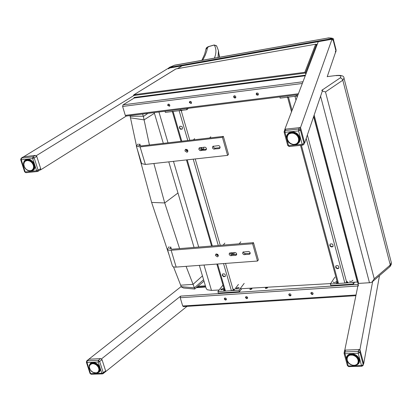 <?xml version="1.0" encoding="UTF-8"?>
<svg xmlns="http://www.w3.org/2000/svg" width="412" height="412" viewBox="0 0 412 412"><rect width="100%" height="100%" fill="white"/><g stroke="black" fill="none" stroke-linecap="round" stroke-linejoin="round"><path stroke-width="0.62" d="M224.55 290.481L223.628 290.542L224.282 289.564M224.411 289.363L224.736 290.47M171.835 111.585L172.484 112.049M181.831 110.344L181.352 111.152L181.141 110.431L189.798 140.281M182.248 110.292L181.352 111.152M216.846 264.082L224.638 290.784L225.472 291.057L231.4 290.661L234.304 289.821L232.868 288.791L233.187 289.899L225.513 263.433M234.304 289.821L238.45 284.414M193.449 139.853L194.665 138.617M223.222 245.094L224.859 243.106M222.645 273.959L222.562 275.02L223.325 276.081L224.298 276.483L225.395 276.174M185.977 149.216L186.049 149.659L187.949 151.153M179.833 126.288L179.637 127.638L180.162 128.518L181.275 129.116L182.382 128.884M216.424 253.91L218.401 255.553M181.769 141.213L173.086 111.431L172.262 111.286M173.086 111.431L179.132 110.679L187.8 140.513M222.3 275.35L222.604 274.001C224.798 273.542 225.652 274.366 225.173 276.473L223.562 276.694L222.3 275.35M179.344 127.921L179.802 126.309C182.15 126.072 182.923 127.02 182.119 129.147L180.528 129.26L179.344 127.921M181.007 109.963L179.132 110.679M165.021 111.235L165.361 112.394L186.924 109.71L186.59 108.547M188.366 108.325L186.924 109.71M239.094 288.261L236.071 288.817L236.524 288.148L237.812 287.638L238.97 287.674L239.094 288.261M223.773 289.301L220.77 289.857L221.223 289.193L222.506 288.683L223.654 288.709L223.773 289.301M241.731 288.688L239.475 291.655L218.334 293.066L217.897 291.567L239.042 290.146L239.475 291.655M222.974 285.089L217.897 291.567M239.042 290.146L244.187 283.384M203.739 147.197L203.616 149.515M201.241 147.481L202.364 149.077L203.997 149.087M202.215 149.669L200.804 147.532M210.795 136.763L209.626 137.974M234.129 252.525L233.753 254.539M231.539 252.726L233.599 254.183L234.289 253.941M232.533 254.631L231.044 252.767M240.804 241.803L239.187 243.811M300.523 145.359L337.521 283.152L338.484 283.466L344.834 283.044L347.831 282.174L346.332 281.108L346.636 282.256L307.367 134.987M297.335 96.557L296.985 96.042L297.212 96.882M286.999 97.278L287.756 97.809M337.449 282.874L336.398 282.946L337.176 281.865M337.279 281.72L337.588 282.864M335.909 265.864C338.185 265.204 339.127 266.003 338.741 268.258L337.557 268.712L336.228 268.15L335.62 267.187L335.909 265.864L335.94 267.105L336.686 267.991L337.778 268.367L338.963 267.924M330.11 244.105L330.033 245.13L330.63 246.093L331.948 246.659L333.138 246.222L332.906 246.551L331.722 246.994L330.403 246.428L329.801 245.464L330.105 244.11C332.412 243.477 333.344 244.29 332.906 246.551M292.046 110.416L288.472 97.098L287.519 96.928M288.472 97.098L294.966 96.29L295.981 100.101M296.856 95.553L294.966 96.29M297.557 95.97L280.186 98.128L279.861 96.923M352.811 280.242L352.348 280.933L351.374 281.35L350.313 281.468L349.551 281.097M336.419 281.344L335.955 282.035L334.621 282.534L333.421 282.462L333.251 281.885M354.603 282.199L353.429 284.059L330.795 285.567L330.378 284.012L353.012 282.493L353.429 284.059M334.93 277.111L330.378 284.012M194.706 289.028L183.613 288.039L181.378 286.999L173.519 266.904M194.711 289.033L194.412 287.849L181.228 286.685M203.585 279.712L194.412 287.849M194.325 287.597L186.095 266.384M136.423 145.596L130.012 115.597M130.053 116.282L143.314 116.215L142.619 114.026M143.314 116.215L143.381 116.478L147.923 113.362M149.427 144.972L143.381 116.478M169.152 255.131L151.631 202.421L137.263 149.159M179.606 248.601L164.718 202.946L153.877 163.507M218.041 57.453L218.448 50.594L216.594 45.814L214.219 44.965L216.763 46.098M202.714 60.173L205.15 55.399L206.793 50.872L207.545 47.442L205.948 49.337M207.545 47.442L209.425 46.329L214.219 44.965M209.451 46.396L214.245 45.032C216.393 48.662 216.475 52.957 214.482 57.917L215.476 57.907M218.448 50.594L219.333 57.222M322.318 91.093L325.495 91.943L374.235 278.78L372.057 282.019L370.646 282.653L358.636 283.404L357.832 283.132L313.728 116.323M325.495 91.943L342.799 80.216L342.161 78.98L341.079 78.151L340.111 77.956L321.664 90.398M340.111 77.956C341.914 76.06 340.564 75.288 336.063 75.643L336.285 75.489C341.579 75.072 344.149 75.968 343.999 78.172L342.799 80.216L390.277 265.004L374.235 278.78M219.138 289.986L211.474 290.424L207.133 289.734L206.103 288.235L199.351 265.39M389.798 266.78L391.276 262.423L344.015 78.234M357.544 282.04L353.146 282.282M330.661 283.574L240.083 288.781M168.601 68.855L169.935 67.671L330.393 39.233L331.516 39.341L331.66 38.996L330.383 38.872L169.94 67.321L168.982 67.779L168.426 68.665M333.529 39.943L336.089 49.924L335.445 51.953L335.775 51.958L335.873 50.63L333.298 40.603L331.66 38.996M335.672 52.206L335.991 50.434L333.416 40.412L332.412 39.413M302.748 145.137L289.281 146.497L288.591 145.678L284.975 132.34L285.13 130.501L284.249 131.109L284.126 132.154L284.975 132.34L298.576 130.898L300.42 130.084L298.721 129.054L298.576 130.898L302.166 144.298L302.851 145.127L303.907 144.37L304.01 143.479L302.166 144.298L288.591 145.678L287.746 145.369M299.21 127.689L285.65 129.136L285.13 130.501L298.721 129.054L299.21 127.689L300.863 128.838L304.442 142.207L304.035 144.004M284.677 129.996L285.65 129.136M303 145.019L303.907 144.37M292.664 131.845L291.768 132.849L292.335 132.849L292.247 133.143L293.401 131.933M294.987 132.396L294.142 133.534L294.235 133.241L294.904 133.617L295.533 132.643M291.639 131.866L290.625 133.313L291.124 132.916L291.083 133.215L292.953 133.215L292.999 132.916L293.447 133.318L293.576 133.035L293.447 133.318L295.28 134.075L295.414 133.797L295.934 134.132L295.718 134.363L296.65 133.328M296.027 132.916L295.28 134.075L296.316 134.827L296.491 134.57L296.944 134.992L296.697 135.188L297.66 134.188M297.207 133.766L296.316 134.827L297.201 135.749L297.413 135.522L297.778 136.017L297.51 136.171L298.509 135.193M298.133 134.709L297.201 135.749L297.902 136.805L298.144 136.609L298.412 137.15L298.123 137.263L299.174 136.29M298.891 135.769L297.902 136.805L298.381 137.943L298.649 137.788L298.803 138.355L298.509 138.422L299.622 137.423M299.442 136.897L298.381 137.943L298.623 139.117L298.906 139.009L298.942 139.57L298.649 139.596L299.864 138.52M299.776 138.02L298.623 139.117L298.612 140.276L298.906 140.209L298.54 140.734L299.921 139.369M299.91 139.065L298.612 140.276L298.36 141.362L298.649 141.342L298.185 141.78L299.725 140.065M299.653 139.936L297.598 142.696L299.225 141.11M299.205 140.971L296.8 143.52M297.418 143.067L295.94 144.102M295.996 144.102L295.399 144.303M295.662 144.015L294.807 144.401M295.353 144.308L293.632 144.483M294.163 144.473L292.402 144.293M292.932 144.385L290.728 143.536M291.717 144.051L289.631 142.789M290.563 143.489L288.282 141.352M289.033 142.228L287.653 140.24M288.74 141.882L287.246 139.055M287.669 139.992L287.087 137.84M287.205 138.494L287.19 136.65M287.128 137.201L287.561 135.538M287.365 136.058L289.265 133.354M287.859 135.007L289.76 132.896M288.179 134.57L287.895 135.239M289.682 132.922L288.554 134.322L289.518 133.462L289.997 133.236L289.997 133.529L291.078 132.031L290.635 132.242M289.456 133.673L290.285 132.602M290.125 132.566L288.549 134.297M290.542 132.324L289.584 133.725L291.083 133.215L292.093 131.835M40.7 168.662L36.611 170.779L37.435 171.521L37.878 171.371L38.141 170.264L34.211 158.048L32.939 156.859L32.682 158.563L36.786 156.462L40.7 168.662L40.294 169.852L37.992 171.299M37.307 171.531L26.028 172.68L24.607 171.804L20.667 159.66M23.453 156.797L35.303 155.401L36.786 156.462M23.592 156.709L21.28 158.126L20.662 159.645L21.254 159.774L32.682 158.563L36.611 170.779L25.199 171.943L21.254 159.774L21.522 158.079L21.172 158.187M30.313 170.764L30.591 170.712M28.516 170.583L29.103 170.789M29.056 170.753L28.629 170.681M28.006 170.434L27.207 169.965M26.996 169.909L26.121 169.255M26.064 169.208L25.287 168.4M24.916 167.916L24.699 167.504M24.905 167.777L24.354 166.963M24.308 166.86L23.932 165.897M23.839 164.522L23.948 165.665L23.716 164.805M23.922 163.43L23.808 164.568L23.716 163.734M23.855 163.209L23.942 162.725M24.195 162.297L24.396 161.823M24.421 161.787L24.699 161.561L24.421 161.787M24.72 161.478L26.466 159.949M27.393 159.465L26.898 159.645M26.857 159.671L25.518 161.041L27.47 159.495M27.697 159.32L26.368 160.675L28.016 159.326M28.443 159.356L27.321 160.525L28.85 159.423M29.355 159.542L28.335 160.603L28.397 160.33L29.015 160.556L29.808 159.691M30.339 159.907L29.365 160.901L29.463 160.629L30.055 160.979L30.802 160.144M31.327 160.464L30.364 161.406L30.503 161.149L31.039 161.602L31.776 160.783M32.265 161.195L31.291 162.096L31.466 161.854L31.925 162.4L32.672 161.586M33.104 162.071L32.167 162.663L32.651 163.183L32.394 163.322L33.449 162.524M33.805 163.059L32.867 163.636L33.264 164.218L32.986 164.326L34.072 163.549M34.335 164.115L33.387 164.687L33.676 165.32L33.387 165.382L34.52 164.615M34.685 165.181L33.707 165.778L33.872 166.427L33.588 166.453L34.783 165.665M34.85 166.201L33.604 167.066L33.887 167.004L33.717 167.602L34.866 166.644L33.846 167.509M34.85 167.112L33.454 168.055L33.743 168.034L33.563 168.529L34.809 167.473L33.578 168.513M34.742 167.818L33.104 168.941L33.382 168.956L33.12 169.358L34.732 167.859L33.135 169.342M32.569 169.965L34.237 168.487M34.222 168.436L32.481 170.038M32.177 170.012L32.079 170.316L32.28 169.996M31.678 170.527L32.064 170.326L31.564 170.501M31.132 170.712L30.632 170.759M361.921 366.211L348.809 366.623L348.264 365.969L344.957 353.759L345.076 351.894L344.108 352.651L344.097 353.419L344.957 353.759L358.208 353.295L359.944 352.394L358.316 351.421L358.208 353.295L361.494 365.552L362.035 366.211L363.214 365.238L363.224 364.651L361.494 365.552L348.264 365.969L347.398 365.47M358.656 349.623L345.441 350.107L345.076 351.894L358.316 351.421L358.656 349.623L360.248 350.756L363.523 362.993L363.26 364.986M344.458 350.967L345.441 350.107M352.219 353.753L351.591 354.763L352.147 354.799L352.064 355.093L352.94 353.857M354.552 354.351L353.903 355.561L353.985 355.262L354.629 355.644L355.087 354.598M351.132 353.743L350.483 355.149L350.967 354.784L350.926 355.087L352.749 355.201L352.79 354.902L353.228 355.324L353.347 355.041L353.228 355.324L355 356.117L355.123 355.839L355.623 356.169L355.422 356.401L356.179 355.268M355.556 354.861L355 356.117L355.994 356.854L356.159 356.596L356.591 357.003L356.365 357.204L357.158 356.081M356.72 355.685L355.994 356.854L356.844 357.74L357.044 357.508L357.389 357.977L357.137 358.131L357.982 357.013M357.621 356.571L356.844 357.74L357.503 358.728L357.734 358.533L357.987 359.032L357.719 359.156L358.62 358.002M358.347 357.539L357.503 358.728L357.956 359.779L358.208 359.625L358.074 360.222L359.053 358.991M358.878 358.533L357.956 359.779L358.172 360.85L358.44 360.732L358.193 361.283L359.29 359.887M359.202 359.485L358.172 360.85L358.146 361.891L358.425 361.813L358.064 362.297L359.254 360.773L359.346 360.294L358.146 361.891L357.879 362.854L358.152 362.812L357.704 363.219L359.084 361.226M359.352 360.309L359.223 360.824M359.053 361.108L357.256 364.09M357.637 363.708L356.416 364.702M356.874 364.45L355.443 365.12M355.937 364.981L354.397 365.367M354.866 365.284L353.223 365.351M353.717 365.356L351.961 365.063M352.538 365.197L350.344 364.301M351.374 364.831L348.882 363.163M349.757 363.909L348.089 362.225M348.789 363.044L347.486 361.19M348.495 362.714L347.1 360.093M347.203 359.733L346.961 358.981M347.033 359.501L347.079 357.894M347.028 358.43L348.413 355.391M347.125 357.796L348.784 354.892M348.712 354.933L347.893 356.658L348.485 355.716L348.887 355.443L348.928 355.731L349.783 354.006M348.475 355.937L349.222 354.526M349.391 354.274L348.588 355.968L349.391 355.18L349.865 355.005L349.87 355.304L350.612 353.805M349.33 355.381L350.118 353.98M349.35 355.211L350.926 355.087L351.627 353.728M105.626 370.877L103.278 372.762L101.826 373.293L102.475 373.895L103.093 373.663L103.278 372.762L99.658 361.504L98.416 360.304L98.2 362.035L99.658 361.504L102.016 359.635L105.626 370.877L105.333 371.861L103.201 373.576M102.336 373.9L91.279 374.245L90.012 373.401L86.381 362.215M88.822 359.228L100.585 358.589L102.016 359.635M88.956 359.12L86.865 360.768L86.376 362.189L86.984 362.431L98.2 362.035L101.826 373.293L90.619 373.648L86.984 362.431L87.21 360.711L86.762 360.845M95.471 373.081L94.709 372.875L95.522 373.118M93.91 372.711L93.529 372.618M96.454 373.03L94.513 372.984L92.52 372.098M93.442 372.582L91.598 371.397M92.468 372.051L90.511 370.197M91.201 371.027L89.94 369.255M90.46 370.141L89.543 368.266M90.207 369.739L89.342 367.262M89.445 367.772L89.358 366.278M89.522 365.846L89.605 365.362M89.559 365.877L89.862 365.125M90.094 364.558L91.397 363.132M92.123 362.581L91.685 362.807M90.398 364.357L92.17 362.555L90.398 364.357M91.098 363.945L92.551 362.426M92.937 362.406L92.025 363.708L93.318 362.406M93.792 362.447L92.963 363.636L92.983 363.358L93.586 363.482L94.224 362.524M94.75 362.653L93.957 363.765L94.008 363.487L94.611 363.729L95.213 362.812M95.749 363.034L94.956 364.095L95.048 363.822L95.62 364.172L96.212 363.271M96.732 363.59L95.929 364.61L96.058 364.352L96.573 364.795L97.17 363.899M97.654 364.296L96.82 365.289L96.985 365.053L97.428 365.568L98.051 364.672M98.468 365.13L97.654 365.825L98.123 366.32L97.881 366.464L98.803 365.547M99.148 366.047L98.324 366.742L98.7 367.293L98.442 367.406L99.405 366.489M99.658 367.004L98.813 367.72L99.086 368.307L98.813 368.385L99.838 367.452M99.992 367.952L98.942 368.961L99.204 368.853L99.153 369.44L100.09 368.369L99.256 369.337M100.157 368.822L98.952 370.29L100.183 369.173M100.183 369.523L98.834 370.8L99.101 370.764L98.931 371.186L100.168 369.765L98.947 371.166M98.272 371.902L99.956 370.017L98.36 371.918M97.587 372.474L97.412 372.731L97.695 372.479M97.361 372.752L96.892 372.845M96.722 372.808L95.981 373.004M95.723 372.948L96.501 373.04M133.406 95.538L133.905 94.786L175.831 69M175.924 68.948L315.783 44.208L316.426 44.532L316.735 45.717M315.633 44.259L304.844 72.306L305.508 73.027L305.838 74.273M305.503 75.149L133.982 97.474M136.094 97.711L135.95 97.217M305.127 75.2L305.266 75.715M284.939 129.476L284.872 129.219L300.518 127.545L332.026 39.14M316.38 44.424L317.286 44.264L318.27 41.684L284.872 129.219M304.164 143.026L304.648 142.974L322.823 89.615M327.205 76.75L335.548 52.257M304.648 142.974L300.518 127.545M182.063 65.817L177.469 68.65L182.063 65.817M40.185 169.919L40.561 169.641M168.817 67.949L23.911 156.622M40.634 169.873L126.288 116.06M36.261 155.715L135.563 94.487M168.07 104.231L167.962 105.112L169.718 105.992M167.669 105.39L167.993 104.282L168.678 104.123L169.584 104.653L169.857 105.637L169.502 106.219L167.669 105.39M233.975 95.914L233.867 96.784L235.731 97.644M233.589 97.062L233.918 95.95L234.624 95.759L235.566 96.269L235.87 97.268L235.51 97.886L234.737 98.071L233.589 97.062M256.547 93.066L256.439 93.931L258.339 94.786M256.171 94.209L256.496 93.097C258.139 92.885 258.685 93.524 258.123 95.028L256.995 95.136L256.171 94.209M189.741 101.496L189.633 102.372L191.42 103.247M189.345 102.65L189.669 101.543L190.365 101.373L191.281 101.893L191.565 102.882L191.204 103.479L189.345 102.65M134.4 97.927L123.064 104.844L122.606 106.45L302.32 83.481M298.406 93.751L125.289 115.365L122.606 106.45M125.289 115.365L126.206 116.071L298.061 94.657M357.848 286L180.219 297.732L180.636 296.115L358.198 284.301L358.383 283.404L344.746 350.37M344.679 350.133L359.933 349.577L372.644 281.52M359.933 349.577L363.708 363.693L379.478 275.638M105.189 371.979L187.022 306.358M181.177 286.556L88.518 359.465M101.491 358.909L180.636 296.115M226.389 299.565L224.555 298.752L224.571 298.139M224.293 299.091L225.312 300.044L225.967 300.003L226.425 299.462L226.203 298.551L225.338 298L224.483 298.216L224.293 299.091M290.98 295.363L289.554 295.291L289.054 293.983M288.797 294.92L289.868 295.893L290.553 295.826L291.011 295.25L290.759 294.322L289.852 293.787L288.982 294.05L288.797 294.92M313.084 293.921L311.627 293.869L311.117 292.561M310.869 293.488L311.956 294.472L312.651 294.4L313.115 293.808L312.847 292.875L311.93 292.35L311.05 292.628L310.869 293.488M247.638 298.185L245.773 297.376L245.789 296.774M245.516 297.721L246.726 298.705L247.674 298.077L247.442 297.16L246.567 296.614L245.707 296.846L245.516 297.721M265.642 288.518L267.342 288.034M265.333 288.019L267.553 287.633L265.333 288.019M250.084 289.569L251.763 289.08M249.775 289.07L251.979 288.678L249.775 289.07M355.86 295.682L183.448 306.585L182.707 305.992L355.999 295.002M358.198 284.301L358.368 285.964M180.219 297.732L182.707 305.992M249.111 254.389L243.677 254.59L242.663 253.555L242.895 252.113L248.539 251.428L249.6 251.902L250.202 252.875L250.043 253.869L249.111 254.389L250.238 253.241M243.415 251.825L243.853 252.968L244.97 253.617L249.971 253.287M215.43 255.481L215.728 254.214C217.757 253.818 218.53 254.59 218.051 256.522L217.345 256.831L215.43 255.481M216.269 253.936L216.872 255.239L218.406 255.708M235.613 255.43L230.226 255.625L229.129 254.322L229.448 253.148L235.041 252.479L236.097 252.953L236.694 253.931L236.534 254.92L235.613 255.43L236.73 254.286M229.978 252.865L230.416 254.008L231.529 254.657L236.493 254.328M167.38 249.224L172.468 266.131L173.318 266.832L175.332 267.151L257.505 261.043L258.36 259.931L253.483 242.658L172.092 249.203L169.626 248.477L170.728 246.876L171.428 249.229M169.059 246.706L167.432 249.337L168.544 250.11L170.707 250.305L252.623 243.755L253.483 242.658M257.505 261.043L252.623 243.755M219.004 148.655L213.478 149.026L212.438 147.898L212.803 146.358L218.705 145.606L219.524 146.059L220.116 147.13L219.864 148.191L219.004 148.655L220.111 147.64M213.298 146.121L213.643 147.424L214.837 148.181L219.931 147.671M184.942 150.916L185.338 149.474C187.465 149.221 188.186 150.071 187.501 152.018L186.893 152.27L184.942 150.916M185.858 149.237L186.368 150.725L187.934 151.276M205.361 150.189L199.877 150.56L198.769 149.139L199.212 147.898L205.052 147.161L206.082 147.846L206.458 148.686L206.206 149.736L205.361 150.189L206.453 149.185M199.717 147.661L200.057 148.959L201.247 149.716L206.299 149.211M136.367 146.188L141.635 163.626L145.385 164.445L227.578 155.375L228.49 154.382L223.366 136.377L141.105 145.941L138.659 145.446L139.848 144.03L140.44 145.992M138.185 143.968L136.351 146.142L140.095 146.904L222.444 137.345L223.366 136.377M227.578 155.375L222.444 137.345M225.472 291.057L217.588 264.03M212.319 245.969L187.203 159.83M193.218 159.166L218.283 245.49M223.536 263.582L231.4 290.661M220.266 245.331L195.211 158.95M338.484 283.466L301.399 145.271M306.209 138.396L344.834 283.044M202.452 275.886L193.037 284.347L180.641 285.207M130.367 117.827L144.056 119.866L154.423 113.279M151.631 202.421L164.718 202.946L177.969 192.991M327.246 76.622L336.424 75.473M320.582 96.187L369.482 282.787M158.939 111.992L168.014 142.815M173.467 161.344L198.708 247.066M204.002 265.045L211.474 290.424M313.62 116.637L357.358 282.04M314.15 115.077L358.636 283.404M169.935 67.671L170.197 67.027L174.4 65.292L327.87 38.038L330.419 38.064L330.393 39.233M335.445 51.953L335.327 51.485M331.516 39.341L169.481 68.047M335.435 52.576L335.775 51.958M328.07 37.909L327.988 37.925C332.381 37.873 334.225 38.537 333.519 39.913L333.416 40.412L332.345 38.949L330.563 38.584M174.667 65.158L327.87 38.038M168.951 67.805L174.4 65.292M168.415 68.686L169.239 67.486L170.197 67.027M299.761 137.67C302.037 145.966 289.013 147.275 286.855 139.009C284.532 130.743 297.582 129.347 299.761 137.67M304.442 142.207L304.01 143.479L300.42 130.084L300.863 128.838M299.905 139.786L298.571 141.929M289.1 133.545L291.093 131.943M288.719 133.009L291.33 131.902L293.612 131.974L296.166 132.999L298.391 135.028L299.689 137.654L299.915 139.575L299.38 141.795L298.015 143.525C292.252 148.655 282.452 137.572 288.719 133.009C293.488 130.733 297.145 132.278 299.699 137.634L299.89 140.028L299.385 141.785L298.015 143.525L298.911 142.583L296.372 143.927M287.36 136.774L287.36 136.449M287.391 135.929L288.426 133.267M292.324 131.835L291.294 132.983L292.613 131.845L291.727 132.855M294.894 132.355L294.05 133.292L294.889 132.355L294.05 133.292L293.71 133.164L294.549 132.226M293.808 132.015L292.999 132.916L293.576 133.035L294.359 132.164M296.14 132.983L295.414 133.797L294.904 133.617L295.698 132.731M297.747 142.83L297.433 143.191M289.518 142.727L289.106 142.346M287.622 135.455L287.468 136.331M292.896 132.937L293.735 132L292.814 133.04L292.335 132.849L293.184 131.902M297.088 133.668L296.321 134.533L296.012 134.291L296.784 133.426M298.025 134.58L297.248 135.45L296.99 135.162L297.758 134.291M298.788 135.61L297.989 136.511L297.794 136.181L298.582 135.291M298.401 137.294L299.215 136.372M299.364 136.707L298.515 137.665L298.376 137.32M299.73 137.804L298.798 138.859L298.757 138.489M298.937 139.596L299.864 138.54M299.895 138.787L298.829 140.049L298.788 139.73M299.617 139.864L298.597 140.883M295.466 144.262L295.821 144.046M294.456 144.267L294.714 144.334M288.199 134.539L289.322 133.318M291.397 132.103L290.578 132.273L289.43 133.745M298.133 142.192L298.231 141.903M23.742 165.815L23.443 163.178L24.272 160.948L26.069 159.562L28.485 159.31L31.039 160.232L33.218 162.153L34.593 164.687L34.886 167.329L34.047 169.559L32.239 170.928L29.824 171.171L27.285 170.249L25.111 168.333L23.742 165.815M23.896 156.627L21.522 158.079L32.939 156.859L35.303 155.401M26.239 160.134L27.372 159.341M34.68 168.07L33.691 169.028M24.509 161.71L25.492 159.949M33.733 169.79L31.884 170.424M23.881 165.763L23.731 162.38L24.267 161.169L25.467 159.969C30.72 156.256 38.579 167.169 32.996 170.413L30.668 171.088L28.026 170.48M27.496 170.202L27.146 169.991M27.202 169.965L26.064 169.27M24.39 166.958L25.729 168.853L27.001 169.868L29.025 170.671L30.606 170.692L31.842 170.244L33.104 168.941L33.604 167.066L33.248 164.944L32.105 162.941L30.756 161.669L29.365 160.901L27.321 160.525L25.518 161.041L24.463 162.024L23.767 164.223L24.39 166.958L23.968 165.65M25.25 168.359L24.952 167.967M24.045 162.58L23.922 163.456M27.213 169.96L28.279 170.408M24.715 161.731L26.548 159.928M27.491 159.48L25.405 161.087M26.275 160.613L27.455 159.511M28.413 159.356L27.192 160.438L28.222 159.336M29.309 159.532L28.227 160.448L27.965 160.35L29.051 159.465M29.319 159.532L28.351 160.33M29.355 160.634L30.277 159.882L29.015 160.556L29.988 159.758M31.245 160.412L30.349 161.154L31.25 160.412L30.359 161.143L30.055 160.979L30.962 160.232M32.177 161.113L31.317 161.823L31.039 161.602L31.904 160.886M33.011 161.962L32.167 162.663L31.925 162.4L32.775 161.695M33.722 162.925L32.867 163.636L32.672 163.332L33.526 162.627M34.268 163.955L33.387 164.687L33.248 164.367L34.124 163.641M33.65 165.433L34.546 164.692L33.65 165.433M34.639 165.001L33.707 165.778L33.619 165.459M34.829 166.01L33.81 166.86L33.763 166.556M34.86 166.906L33.805 167.571M34.711 167.566L33.403 168.549M359.254 359.449C361.339 367.041 348.65 367.427 346.683 359.872C344.55 352.301 357.266 351.838 359.254 359.449M363.523 362.993L363.224 364.651L359.944 352.394L360.248 350.756M359.372 360.562L358.62 362.133M348.315 355.546L349.391 354.15M348.217 362.462C346.276 359.836 346.111 357.456 347.723 355.319C352.389 352.492 356.215 353.851 359.192 359.398L359.377 361.144L359.001 362.751L358.311 363.837L358.97 362.817L357.029 364.254M347.136 357.776L347.568 355.499M347.723 355.319C352.378 352.512 356.2 353.877 359.187 359.424L359.213 362.148L358.028 364.136L355.788 365.315L352.507 365.233M350.782 364.553L350.391 364.332M349.716 363.878L349.355 363.6M348.773 363.075L348.413 362.694M354.438 354.299L353.826 355.288L353.475 355.165L354.093 354.171M353.378 353.954L352.79 354.902L353.347 355.041L353.923 354.114M355.685 354.933L355.123 355.839L354.629 355.644L355.232 354.675M357.884 363.302L357.657 363.678M357.065 364.09L356.962 364.352M350.267 364.265L349.829 363.966M350.195 353.887L349.319 355.401M352.641 354.964L353.28 353.929L352.631 354.974L352.147 354.799L352.749 353.82M356.591 355.582L355.994 356.555L355.695 356.318L356.298 355.35M357.498 356.432L356.885 357.436L356.632 357.158L357.245 356.169M357.41 358.11L358.038 357.086M358.239 357.374L357.59 358.435L357.395 358.131M357.997 359.115L358.646 358.054L357.992 359.135M358.79 358.342L358.079 359.501L357.935 359.202M358.352 360.16L359.058 359.007M359.146 359.274L358.337 360.593L358.244 360.299M359.202 360.062L358.286 361.396M359.037 361.144L358.131 362.39M347.507 360.902L347.795 361.721M347.254 357.343L348.449 355.35M351.086 353.748L350.313 355.056L350.03 355.046L350.823 353.774M351.106 353.748L350.406 354.871M351.457 354.876L351.127 354.856L351.827 353.733M353.285 353.929L352.651 354.948M90.429 370.167L89.306 368.029C89.538 361.793 92.674 360.912 98.72 365.377C101.311 371.928 99.246 374.184 92.53 372.139M92.468 372.098L92.067 371.815M92 371.763L91.639 371.464M91.14 370.996L90.815 370.64M89.383 359.001L87.21 360.711L98.416 360.304L100.585 358.589M91.227 363.286L91.938 362.534M100.152 369.945L99.508 370.738M89.878 364.847L90.455 363.271M99.596 371.521L98.113 372.278M89.486 368.122L89.244 365.336L90.408 363.312C94.688 359.218 103.628 368.565 98.962 372.252L95.187 373.097M95.002 373.056L94.631 372.963M93.488 372.52L92.051 371.619M89.888 369.049L89.754 368.776M89.368 366.798L90.13 364.811L92.025 363.708L93.957 363.765L96.305 364.872L98.231 367.01L98.988 369.358L98.468 371.572L96.877 372.808M91.722 371.454L93.673 372.592M91.577 371.372L91.237 371.052M91.66 362.828L90.362 364.378M98.411 371.948L98.18 372.216M91.067 363.987L92.149 362.601M92.911 362.406L91.902 363.642L92.746 362.411M93.745 362.442L92.849 363.497L93.503 362.421M93.761 362.447L92.947 363.363M93.926 363.497L94.688 362.637L93.586 363.482L94.405 362.565M95.666 362.998L94.904 363.853L95.666 362.998L94.915 363.842L94.611 363.729L95.373 362.874M96.635 363.528L95.914 364.342L95.62 364.172L96.351 363.353M97.551 364.208L96.841 365.011L96.573 364.795L97.289 363.992M98.37 365.011L97.654 365.825L97.428 365.568L98.138 364.764M99.055 365.908L98.324 366.742L98.144 366.459L98.87 365.635M98.7 367.411L99.447 366.562M99.586 366.845L98.813 367.72L98.689 367.427M99.946 367.772L99.107 368.725L99.009 368.446M100.131 368.627L99.127 369.446M100.188 369.332L99.05 370.383M133.988 95.46L305.508 73.027L316.426 44.532M304.844 72.306L134.168 94.672M196.797 287.21L205.619 286.603M205.392 285.83L197.786 286.355M257.907 93.153L256.429 93.339M235.293 96.011L233.851 96.197M190.993 101.62L189.613 101.795M169.291 104.37L167.942 104.54M302.98 81.761L123.064 104.844M134.075 98.03L305.261 75.777M205.743 287.03L196.251 287.684M245.377 253.643L244.512 254.745M231.935 254.678L231.05 255.78M176.182 267.12L171.145 250.28M215.285 148.196L214.353 149.18M201.689 149.731L200.752 150.71M145.385 164.445L140.095 146.904M211.577 246.031L186.451 159.913M181.023 141.301L172.334 111.523M234.006 254.358L234.212 254.101M291.516 111.812L287.591 97.206M338.958 267.929L338.741 268.258M204.007 281.149L194.722 289.023M201.844 60.327L204.62 54.327L206.005 48.94C206.17 47.756 207.308 46.886 209.425 46.329M219.117 54.477L219.596 57.175M389.701 266.847L372.675 281.489M391.297 262.506L391.24 264.478L390.097 266.461M154.217 112.579L163.307 143.361M168.776 161.865L194.052 247.437M335.898 51.799L336.099 49.96M284.805 129.651L284.126 132.154L287.736 145.482L289.178 146.512M298.921 139.642L299.869 138.566M298.803 140.786L299.843 139.601M299.632 139.843L299.524 140.595M298.412 141.872L298.154 141.934M298.437 141.841L299.478 140.657M295.981 144.107L295.574 144.035M294.858 144.421L295.378 144.308M294.843 144.421L294.42 144.282M293.648 144.483L294.194 144.488M292.407 144.298L292.963 144.411M291.928 144.056L290.774 143.52M290.754 143.53L289.693 142.789M289.672 142.799L288.761 141.882M287.998 140.827L287.488 139.683M287.483 139.683L287.355 138.751M287.2 138.494L287.282 137.495M287.272 137.572L287.458 136.284M288.014 140.832L288.23 141.156M24.607 171.804L25.894 172.69M33.717 169.811L32.996 170.413C38.563 167.21 30.684 156.261 25.467 159.969M25.384 168.457L26.059 169.265M25.364 168.462L24.154 166.448M24.205 162.549L24.447 161.762M27.686 159.32L26.25 160.644M33.82 167.555L34.866 166.68M31.657 170.532L31.333 170.455M30.725 170.81L31.158 170.712M30.704 170.815L30.37 170.671M26.25 169.291L26.507 169.548M344.504 350.725L344.097 353.419L347.404 365.619L348.701 366.628M349.206 354.521L347.764 356.643M358.342 360.212L359.063 359.027M358.455 361.283L359.295 359.908M358.322 362.303L359.233 360.814M357.122 364.1L356.957 364.373M356.509 364.708L356.89 364.445M356.488 364.718L356.107 364.692M355.52 365.15L355.968 364.981M355.499 365.156L355.093 365.073M354.413 365.367L354.912 365.3M353.233 365.351L353.759 365.387M351.58 364.836L352.569 365.243M351.565 364.857L350.447 364.306M349.407 363.59L350.262 364.311M349.381 363.595L348.825 363.168M348.82 363.163L348.516 362.714M347.208 359.8L347.131 358.594M347.156 358.708L347.29 357.523M348.459 355.994L349.628 354.057M350.174 353.898L349.35 355.206M90.017 373.427L91.14 374.251M99.56 371.572L98.962 372.252C103.623 368.616 94.647 359.238 90.408 363.312M91.696 371.459L91.181 371.073M91.181 371.068L90.898 370.651M90.872 370.651L90.223 369.739M89.589 367.978L89.636 368.673M89.44 367.767L89.466 366.943M89.363 366.793L89.548 365.959M91.413 363.111L90.079 364.574M99.24 369.379L100.095 368.405M99.199 370.316L100.183 369.193M97.016 372.896L97.386 372.747M96.995 372.906L96.671 372.814M133.905 94.786L175.873 68.933L315.783 44.208M305.287 75.715L134.276 97.948M196.4 287.555L205.712 286.912"/></g></svg>
